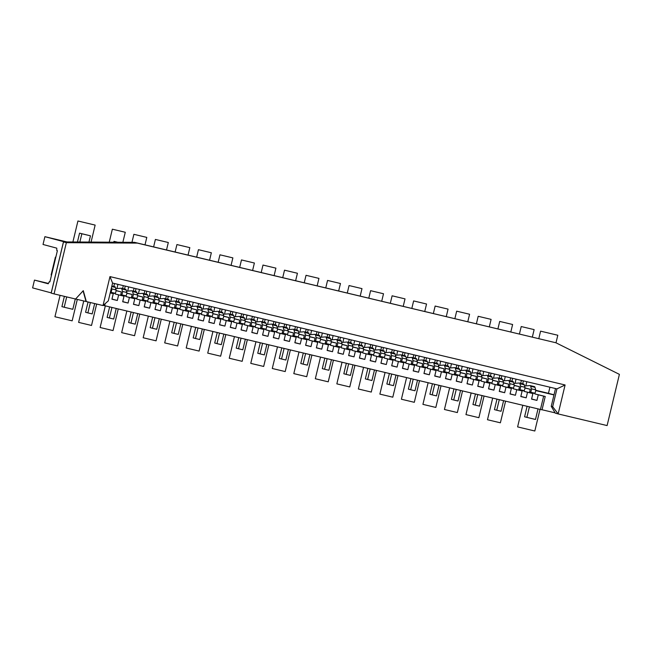 <?xml version="1.0" encoding="UTF-8"?>
<svg xmlns="http://www.w3.org/2000/svg" width="652" height="652" viewBox="0 0 652 652"><rect width="100%" height="100%" fill="white"/><g stroke="black" fill="none" stroke-linecap="round" stroke-linejoin="round"><path stroke-width="0.98" d="M86.341 301.583L83.277 290.662L75.583 299.023L54.059 293.897L66.357 242.683L137.344 243.106L555.895 342.765L619.4 374.362L607.102 425.577L558.145 413.922L565.097 384.973L109.968 276.603L103.016 305.552L86.056 301.509L83.073 290.882M86.056 301.509L75.583 299.015M54.059 293.897L51.198 293.131L63.497 241.916L134.483 242.34L555.895 342.765M103.016 305.552L108.305 300.882L112.576 283.074L109.968 276.603M565.097 384.973L556.947 388.877L112.576 283.074M556.947 388.877L552.676 406.693L558.145 413.922L555.284 413.156L551.242 406.31L555.512 388.535M552.676 406.693L551.242 406.31M534.363 386.612A5.844 1.508 103.4 0 1 534.485 386.62A5.844 1.508 103.4 0 1 534.982 387.321L535.667 389.839A1.834 0.473 103.4 0 1 535.463 391.828A1.834 0.473 103.4 0 1 534.697 393.189L532.179 393.352M523.377 380.882L522.676 383.816M524.542 385.951L530.06 385.585A5.844 1.508 103.4 0 1 530.182 385.593A5.844 1.508 103.4 0 1 530.679 386.294L531.364 388.812A1.834 0.473 -76.6 0 1 531.16 390.809A1.834 0.473 -76.6 0 1 530.394 392.162L529.554 392.219M535.716 390.279L548.462 393.311L549.929 387.207M526.8 381.697L525.797 385.87M521.421 380.418L520.712 383.343M516.034 379.138L515.031 383.311M510.655 377.85L509.954 380.776M505.276 376.571L504.273 380.744M499.897 375.291L499.196 378.225M494.518 374.012L493.515 378.193M489.139 372.732L488.438 375.658M483.76 371.444L482.757 375.625M478.381 370.165L477.671 373.099M473.002 368.885L471.999 373.066M467.623 367.606L466.913 370.532M462.235 366.326L461.233 370.499M456.856 365.047L456.156 367.972M451.477 363.759L450.475 367.94M446.098 362.479L445.397 365.405M440.719 361.2L439.717 365.373M435.34 359.92L434.639 362.854M429.961 358.641L428.959 362.822M424.582 357.361L423.882 360.287M419.203 356.073L418.201 360.254M413.824 354.794L413.115 357.728M408.437 353.514L407.435 357.695M403.058 352.235L402.357 355.161M397.679 350.955L396.677 355.128M392.3 349.676L391.599 352.602M386.921 348.388L385.919 352.569M381.542 347.108L380.841 350.034M376.163 345.829L375.161 350.002M370.784 344.549L370.075 347.483M365.405 343.27L364.403 347.451M360.026 341.99L359.317 344.916M354.639 340.703L353.645 344.884M349.26 339.423L348.559 342.357M343.881 338.143L342.879 342.324M338.502 336.864L337.801 339.79M333.123 335.584L332.121 339.757M327.744 334.305L327.043 337.231M322.365 333.017L321.363 337.198M316.986 331.738L316.285 334.663M311.607 330.458L310.605 334.631M306.228 329.178L305.519 332.112M300.849 327.899L299.838 332.08M295.462 326.619L294.761 329.545M290.083 325.332L289.08 329.505M284.704 324.052L284.003 326.986M279.325 322.773L278.322 326.954M273.946 321.493L273.245 324.419M268.567 320.213L267.565 324.386M263.188 318.934L262.479 321.86M257.809 317.646L256.807 321.827M252.43 316.367L251.721 319.293M247.051 315.087L246.048 319.26M241.664 313.808L240.963 316.742M236.285 312.528L235.282 316.701M230.906 311.24L230.205 314.174M225.527 309.961L224.524 314.134M220.148 308.681L219.447 311.615M214.769 307.402L213.766 311.583M209.39 306.122L208.689 309.048M204.011 304.843L203.008 309.015M198.632 303.555L197.923 306.489M193.253 302.275L192.242 306.456M187.866 300.996L187.165 303.922M182.487 299.716L181.484 303.889M177.108 298.437L176.407 301.363M171.729 297.157L170.726 301.33M166.35 295.869L165.649 298.795M160.971 294.59L159.968 298.763M155.592 293.31L154.891 296.244M150.213 292.031L149.21 296.212M144.834 290.751L144.133 293.677M139.455 289.472L138.452 293.644M134.067 288.184L133.367 291.118M128.689 286.904L127.686 291.085M123.309 285.625L122.609 288.551M117.93 284.345L116.928 288.518M524.95 387.858L530.263 389.285L529.457 392.626L532.896 393.547L531.559 399.114L536.938 400.393L531.592 398.959M51.255 292.887L32.6 287.891L34.474 280.099L48.215 283.783L49.324 281.705L49.894 281.86L57.384 250.686L56.806 250.531L56.773 248.151L43.024 244.476L44.898 236.676L64.597 241.925M44.898 236.676L66.977 241.933M535.121 392.716L534.836 393.906L538.275 394.827L536.938 400.393M513.605 387.59L513.32 388.779L516.751 389.7L515.414 395.267L510.076 393.841M503.425 382.74L508.739 384.158L507.941 387.5L511.372 388.421L510.035 393.987L515.414 395.267M538.275 394.827L543.654 396.106L540.443 409.464L542.024 409.823L545.235 396.465L534.836 393.906M105.176 303.645L104.679 305.715L540.443 409.464M110.221 292.903L113.269 293.636L111.932 299.203L117.311 300.482L111.973 299.048M115.502 292.805L115.217 293.995L118.648 294.916L117.311 300.482M118.648 294.916L124.027 296.195L122.69 301.762L128.069 303.041L122.731 301.607M126.26 295.364L125.975 296.554L129.406 297.475L128.069 303.041M129.406 297.475L134.793 298.755L133.456 304.321L138.835 305.601L133.489 304.174M137.018 297.931L136.733 299.113L140.172 300.034L138.835 305.601M140.172 300.034L145.551 301.322L144.214 306.888L149.593 308.168L144.247 306.733M147.776 300.49L147.491 301.68L150.93 302.601L149.593 308.168M150.93 302.601L156.309 303.881L154.972 309.447L160.351 310.727L155.005 309.292M158.534 303.058L158.249 304.239L161.688 305.16L160.351 310.727M161.688 305.16L167.067 306.44L165.73 312.006L171.109 313.286L165.771 311.86M169.3 305.609L169.015 306.799L172.446 307.72L171.109 313.286M172.446 307.72L177.825 309.007L176.488 314.574L181.867 315.853L176.529 314.419M180.058 308.176L179.773 309.366L183.204 310.287L181.867 315.853M183.204 310.287L188.591 311.566L187.254 317.133L192.633 318.412L187.287 316.986M190.816 310.735L190.531 311.925L193.97 312.846L192.633 318.412M193.97 312.846L199.349 314.125L198.012 319.692L203.391 320.971L198.045 319.545M201.574 313.302L201.289 314.484L204.728 315.405L203.391 320.971M204.728 315.405L210.107 316.693L208.77 322.259L214.149 323.539L208.803 322.104M212.332 315.861L212.047 317.051L215.486 317.972L214.149 323.539M215.486 317.972L220.865 319.252L219.528 324.818L224.907 326.098L219.569 324.672M223.098 318.429L222.813 319.61L226.244 320.531L224.907 326.098M226.244 320.531L231.623 321.811L230.286 327.377L235.665 328.657L230.327 327.231M233.856 320.98L233.571 322.169L237.002 323.09L235.665 328.657M237.002 323.09L242.389 324.378L241.053 329.945L246.432 331.224L241.085 329.79M244.614 323.547L244.329 324.737L247.768 325.658L246.432 331.224M247.768 325.658L253.147 326.937L251.811 332.504L257.19 333.783L251.843 332.357M255.372 326.106L255.087 327.296L258.526 328.217L257.19 333.783M258.526 328.217L263.905 329.496L262.569 335.063L267.948 336.342L262.601 334.916M266.13 328.673L265.845 329.863L269.284 330.776L267.948 336.342M269.284 330.776L274.663 332.064L273.327 337.63L278.706 338.91L273.367 337.475M276.896 331.232L276.611 332.422L280.042 333.343L278.706 338.91M280.042 333.343L285.421 334.623L284.085 340.189L289.464 341.469L284.125 340.042M287.654 333.8L287.369 334.981L290.8 335.902L289.464 341.469M290.8 335.902L296.179 337.182L294.843 342.748L300.23 344.036L294.883 342.602M298.412 336.35L298.127 337.549L301.566 338.461L300.23 344.036M301.566 338.461L306.945 339.749L305.609 345.315L310.988 346.595L305.641 345.161M309.17 338.918L308.885 340.108L312.324 341.029L310.988 346.595M312.324 341.029L317.703 342.308L316.367 347.875L321.746 349.154L316.399 347.728M319.928 341.477L319.643 342.667L323.082 343.588L321.746 349.154M323.082 343.588L328.461 344.867L327.125 350.434L332.504 351.721L327.165 350.287M330.686 344.044L330.409 345.234L333.84 346.147L332.504 351.721M333.84 346.147L339.219 347.435L337.883 353.001L343.262 354.28L337.923 352.846M341.452 346.603L341.167 347.793L344.598 348.714L343.262 354.28M344.598 348.714L349.977 349.994L348.641 355.56L354.028 356.84L348.681 355.413M352.21 349.17L351.925 350.352L355.364 351.273L354.028 356.84M355.364 351.273L360.743 352.553L359.407 358.119L364.786 359.407L359.439 357.972M362.968 351.721L362.683 352.919L366.122 353.832L364.786 359.407M366.122 353.832L371.501 355.12L370.165 360.686L375.544 361.966L370.197 360.532M373.726 354.289L373.441 355.479L376.88 356.399L375.544 361.966M376.88 356.399L382.259 357.679L380.923 363.245L386.302 364.525L380.955 363.099M384.493 356.848L384.199 358.038L387.638 358.959L386.302 364.525M387.638 358.959L393.017 360.238L391.681 365.805L397.06 367.092L391.722 365.658M395.251 359.415L394.965 360.605L398.396 361.526L397.06 367.092M398.396 361.526L403.775 362.805L402.439 368.372L407.826 369.651L402.48 368.217M406.009 361.974L405.723 363.164L409.163 364.085L407.826 369.651M409.163 364.085L414.542 365.364L413.205 370.931L418.584 372.21L413.238 370.784M416.767 364.541L416.481 365.723L419.921 366.644L418.584 372.21M419.921 366.644L425.3 367.924L423.963 373.49L429.342 374.778L423.996 373.343M427.525 367.092L427.239 368.29L430.679 369.211L429.342 374.778M430.679 369.211L436.058 370.491L434.721 376.057L440.1 377.337L434.754 375.902M438.283 369.66L437.997 370.849L441.437 371.77L440.1 377.337M441.437 371.77L446.816 373.05L445.479 378.616L450.858 379.896L445.52 378.47M449.049 372.219L448.763 373.409L452.195 374.329L450.858 379.896M452.195 374.329L457.574 375.609L456.237 381.175L461.624 382.463L456.278 381.029M459.807 374.786L459.521 375.976L462.961 376.897L461.624 382.463M462.961 376.897L468.34 378.176L467.003 383.743L472.382 385.022L467.036 383.588M470.565 377.345L470.279 378.535L473.719 379.456L472.382 385.022M473.719 379.456L479.098 380.735L477.761 386.302L483.14 387.581L477.794 386.155M481.323 379.912L481.037 381.094L484.477 382.015L483.14 387.581M484.477 382.015L489.856 383.294L488.519 388.861L493.898 390.149L488.552 388.714M492.089 382.463L491.795 383.661L495.235 384.582L493.898 390.149M495.235 384.582L500.614 385.862L499.277 391.428L504.656 392.708L499.318 391.273M502.847 385.03L502.562 386.22L505.993 387.141L504.656 392.708M505.993 387.141L511.372 388.421M516.751 389.7L522.138 390.98L520.801 396.546L526.18 397.834L520.834 396.4M524.363 390.157L524.078 391.347L527.517 392.268L526.18 397.834M527.517 392.268L532.896 393.547M110.237 292.821L113.269 293.636M125.975 296.554L134.793 298.755M115.217 293.995L124.027 296.195M147.491 301.68L156.309 303.881M136.733 299.113L145.551 301.322M169.015 306.799L177.825 309.007M158.249 304.239L167.067 306.44M190.531 311.925L199.349 314.125M179.773 309.366L188.591 311.566M212.047 317.051L220.865 319.252M201.289 314.484L210.107 316.693M233.571 322.169L242.389 324.378M222.813 319.61L231.623 321.811M255.087 327.296L263.905 329.496M244.329 324.737L253.147 326.937M276.611 332.422L285.421 334.623M265.845 329.863L274.663 332.064M298.127 337.549L306.945 339.749M287.369 334.981L296.179 337.182M319.643 342.667L328.461 344.867M308.885 340.108L317.703 342.308M341.167 347.793L349.977 349.994M330.409 345.234L339.219 347.435M362.683 352.919L371.501 355.12M351.925 350.352L360.743 352.553M384.199 358.038L393.017 360.238M373.441 355.479L382.259 357.679M405.723 363.164L414.542 365.364M394.965 360.605L403.775 362.805M427.239 368.29L436.058 370.491M416.481 365.723L425.3 367.924M448.763 373.409L457.574 375.609M437.997 370.849L446.816 373.05M470.279 378.535L479.098 380.735M459.521 375.976L468.34 378.176M491.795 383.661L500.614 385.862M481.037 381.094L489.856 383.294M513.32 388.779L522.138 390.98M502.562 386.22L507.941 387.5M543.654 396.106L545.235 396.465M524.078 391.347L529.457 392.626M103.236 305.356L104.679 305.715M555.113 412.855L542.048 409.749M126.83 293.229L132.152 294.492L131.354 297.834M116.072 290.67L121.394 291.933L120.596 295.274M148.354 298.355L153.676 299.618L152.87 302.96M137.596 295.788L142.91 297.059L142.112 300.401M169.87 303.473L175.192 304.745L174.394 308.086M159.112 300.914L164.434 302.178L163.628 305.519M191.395 308.6L196.708 309.863L195.91 313.204M180.628 306.041L185.95 307.304L185.152 310.645M212.911 313.726L218.233 314.989L217.426 318.331M202.153 311.159L207.475 312.43L206.668 315.772M234.427 318.844L239.749 320.116L238.95 323.457M223.669 316.285L228.991 317.548L228.192 320.89M255.951 323.971L261.273 325.242L260.466 328.575M245.193 321.412L250.507 322.675L249.708 326.016M277.467 329.097L282.789 330.36L281.99 333.702M266.709 326.53L272.031 327.801L271.224 331.143M298.991 334.215L304.305 335.487L303.506 338.828M288.225 331.656L293.547 332.927L292.748 336.261M320.507 339.342L325.829 340.613L325.022 343.946M309.749 336.782L315.071 338.046L314.264 341.387M342.023 344.468L347.345 345.731L346.546 349.073M331.265 341.901L336.587 343.172L335.788 346.514M363.547 349.586L368.869 350.857L368.062 354.199M352.781 347.027L358.103 348.298L357.304 351.632M385.063 354.712L390.385 355.984L389.586 359.317M374.305 352.153L379.627 353.417L378.82 356.758M406.587 359.839L411.901 361.102L411.102 364.444M395.821 357.272L401.143 358.543L400.344 361.884M428.103 364.965L433.425 366.228L432.618 369.57M417.345 362.398L422.667 363.669L421.86 367.003M449.619 370.083L454.941 371.355L454.142 374.688M438.861 367.524L444.183 368.787L443.384 372.129M471.143 375.21L476.465 376.473L475.658 379.814M460.377 372.651L465.699 373.914L464.9 377.255M492.659 380.336L497.981 381.599L497.183 384.941M481.901 377.769L487.223 379.04L486.416 382.374M514.183 385.454L519.497 386.726L518.699 390.067M503.417 382.895L508.739 384.158M524.942 388.022L530.263 389.285M535.699 390.581L553.972 394.933M51.215 292.878L63.513 241.664M116.08 290.515L121.394 291.933M126.847 293.074L132.152 294.492M148.363 298.2L153.676 299.618M137.605 295.633L142.91 297.059M169.879 303.319L175.192 304.745M159.121 300.759L164.434 302.178M191.403 308.445L196.708 309.863M180.645 305.886L185.95 307.304M212.919 313.571L218.233 314.989M202.161 311.004L207.475 312.43M234.443 318.689L239.749 320.116M223.677 316.13L228.991 317.548M255.959 323.816L261.273 325.242M245.201 321.257L250.507 322.675M277.475 328.942L282.789 330.36M266.717 326.375L272.031 327.801M298.999 334.06L304.305 335.487M288.233 331.501L293.547 332.927M320.515 339.187L325.829 340.613M309.757 336.628L315.071 338.046M342.039 344.313L347.345 345.731M331.273 341.746L336.587 343.172M363.555 349.431L368.869 350.857M352.797 346.872L358.103 348.298M385.071 354.558L390.385 355.984M374.313 351.998L379.627 353.417M406.595 359.684L411.901 361.102M395.829 357.117L401.143 358.543M428.111 364.802L433.425 366.228M417.353 362.243L422.667 363.669M449.636 369.928L454.941 371.355M438.869 367.369L444.183 368.787M471.151 375.055L476.465 376.473M460.393 372.488L465.699 373.914M492.667 380.173L497.981 381.599M481.909 377.614L487.223 379.04M514.192 385.299L519.497 386.726M554.004 394.794L548.462 393.311M34.474 280.099L48.411 283.416M79.87 242.014L81.85 233.766L79.56 233.155L77.441 241.998M64.385 296.358L61.916 306.636L64.214 307.247L66.691 296.904M49.324 281.705L49.902 281.843M55.803 257.263L55.387 257.165L51.117 274.981L51.524 275.095M55.387 257.165L55.803 257.279M527.101 406.294L524.583 416.799L535.479 419.464L538.022 408.894M526.873 417.41L529.408 406.84M88.957 242.063L90.457 235.82L79.56 233.155M64.214 307.247L72.82 309.301L75.298 298.958M90.457 235.82L81.85 233.766M126.447 291.167L131.948 290.8A5.844 1.508 103.4 0 1 132.071 290.808A5.844 1.508 103.4 0 1 132.576 291.509L133.252 294.028A1.834 0.473 -76.6 0 1 133.049 296.024A1.834 0.473 -76.6 0 1 132.291 297.377L131.451 297.434M111.94 307.442L109.397 318.013L107.107 317.394L109.634 306.888M116.243 308.461L113.701 319.032L109.397 318.013M136.252 291.827A5.844 1.508 103.4 0 1 136.374 291.835A5.844 1.508 103.4 0 1 136.879 292.536L137.564 295.054A1.834 0.473 103.4 0 1 137.352 297.043A1.834 0.473 103.4 0 1 136.594 298.404L134.092 298.567M125.274 286.089L124.565 289.015M111.443 287.809L111.736 288.901A1.834 0.473 -76.6 0 1 111.533 290.898A1.834 0.473 -76.6 0 1 110.767 292.251L110.367 292.283M90.367 302.544L87.881 312.887L85.591 312.275L88.061 301.99M94.67 303.563L92.185 313.914L87.881 312.887M114.736 286.701A5.844 1.508 103.4 0 1 114.858 286.709A5.844 1.508 103.4 0 1 115.355 287.41L116.04 289.928A1.834 0.473 103.4 0 1 115.836 291.925A1.834 0.473 103.4 0 1 115.07 293.278L112.568 293.449M136.032 288.657L135.323 291.583M147.018 294.378A5.844 1.508 103.4 0 1 147.14 294.394A5.844 1.508 103.4 0 1 147.637 295.095L148.322 297.614A1.834 0.473 103.4 0 1 148.118 299.602A1.834 0.473 103.4 0 1 147.352 300.955L144.834 301.126M137.197 293.726L142.715 293.359A5.844 1.508 103.4 0 1 142.837 293.367A5.844 1.508 103.4 0 1 143.334 294.068L144.019 296.587A1.834 0.473 -76.6 0 1 143.815 298.575A1.834 0.473 -76.6 0 1 143.049 299.936L142.209 299.985M147.963 296.293L153.473 295.926A5.844 1.508 103.4 0 1 153.595 295.935A5.844 1.508 103.4 0 1 154.092 296.636L154.777 299.154A1.834 0.473 -76.6 0 1 154.573 301.142A1.834 0.473 -76.6 0 1 153.807 302.504L152.967 302.552M133.456 312.561L130.922 323.131L128.631 322.52L131.15 312.015M137.759 313.588L135.225 324.158L130.922 323.131M157.776 296.953A5.844 1.508 103.4 0 1 157.898 296.962A5.844 1.508 103.4 0 1 158.395 297.662L159.08 300.181A1.834 0.473 103.4 0 1 158.876 302.169A1.834 0.473 103.4 0 1 158.11 303.522L155.608 303.693M146.79 291.216L146.089 294.142M157.548 293.775L156.847 296.709M168.534 299.504A5.844 1.508 103.4 0 1 168.656 299.512A5.844 1.508 103.4 0 1 169.153 300.213L169.838 302.732A1.834 0.473 103.4 0 1 169.634 304.728A1.834 0.473 103.4 0 1 168.876 306.081L166.35 306.253M158.721 298.852L164.231 298.477A5.844 1.508 103.4 0 1 164.353 298.494A5.844 1.508 103.4 0 1 164.85 299.195L165.535 301.705A1.834 0.473 -76.6 0 1 165.331 303.702A1.834 0.473 -76.6 0 1 164.573 305.054L163.733 305.112M169.479 301.42L174.989 301.045A5.844 1.508 103.4 0 1 175.111 301.061A5.844 1.508 103.4 0 1 175.608 301.762L176.293 304.272A1.834 0.473 -76.6 0 1 176.089 306.269A1.834 0.473 -76.6 0 1 175.331 307.622L174.491 307.679M154.98 317.687L152.438 328.258L150.147 327.646L152.674 317.141M159.284 318.714L156.741 329.284L152.438 328.258M179.292 302.072A5.844 1.508 103.4 0 1 179.414 302.08A5.844 1.508 103.4 0 1 179.911 302.781L180.596 305.299A1.834 0.473 103.4 0 1 180.392 307.296A1.834 0.473 103.4 0 1 179.634 308.649L177.124 308.82M168.306 296.342L167.605 299.268M179.072 298.901L178.363 301.835M190.058 304.631A5.844 1.508 103.4 0 1 190.172 304.639A5.844 1.508 103.4 0 1 190.677 305.34L191.362 307.858A1.834 0.473 103.4 0 1 191.158 309.847A1.834 0.473 103.4 0 1 190.392 311.208L187.874 311.371M180.237 303.971L185.747 303.604A5.844 1.508 103.4 0 1 185.869 303.612A5.844 1.508 103.4 0 1 186.374 304.313L187.059 306.831A1.834 0.473 -76.6 0 1 186.855 308.828A1.834 0.473 -76.6 0 1 186.089 310.181L185.249 310.238M191.003 306.538L196.505 306.171A5.844 1.508 103.4 0 1 196.627 306.179A5.844 1.508 103.4 0 1 197.132 306.88L197.817 309.398A1.834 0.473 -76.6 0 1 197.613 311.395A1.834 0.473 -76.6 0 1 196.847 312.748L196.007 312.805M176.496 322.813L173.962 333.384L171.663 332.764L174.19 322.259M180.8 323.832L178.265 334.403L173.962 333.384M200.816 307.198A5.844 1.508 103.4 0 1 200.938 307.206A5.844 1.508 103.4 0 1 201.435 307.907L202.12 310.425A1.834 0.473 103.4 0 1 201.916 312.414A1.834 0.473 103.4 0 1 201.15 313.775L198.648 313.938M189.83 301.46L189.129 304.386M200.588 304.028L199.887 306.953M211.574 309.757A5.844 1.508 103.4 0 1 211.696 309.765A5.844 1.508 103.4 0 1 212.193 310.466L212.878 312.984A1.834 0.473 103.4 0 1 212.674 314.973A1.834 0.473 103.4 0 1 211.908 316.326L209.39 316.497M201.761 309.097L207.271 308.73A5.844 1.508 103.4 0 1 207.393 308.738A5.844 1.508 103.4 0 1 207.89 309.439L208.575 311.958A1.834 0.473 -76.6 0 1 208.371 313.946A1.834 0.473 -76.6 0 1 207.605 315.307L206.765 315.364M212.519 311.664L218.029 311.297A5.844 1.508 103.4 0 1 218.151 311.306A5.844 1.508 103.4 0 1 218.648 312.006L219.333 314.525A1.834 0.473 -76.6 0 1 219.129 316.513A1.834 0.473 -76.6 0 1 218.363 317.874L217.523 317.931M198.012 327.932L195.478 338.502L193.188 337.891L195.706 327.385M202.316 328.958L199.781 339.529L195.478 338.502M222.332 312.324A5.844 1.508 103.4 0 1 222.454 312.332A5.844 1.508 103.4 0 1 222.951 313.033L223.636 315.552A1.834 0.473 103.4 0 1 223.432 317.54A1.834 0.473 103.4 0 1 222.666 318.893L220.164 319.064M211.346 306.587L210.645 309.513M222.104 309.146L221.403 312.08M233.09 314.875A5.844 1.508 103.4 0 1 233.212 314.883A5.844 1.508 103.4 0 1 233.718 315.584L234.394 318.103A1.834 0.473 103.4 0 1 234.19 320.099A1.834 0.473 103.4 0 1 233.432 321.452L230.906 321.623M223.277 314.223L228.787 313.848A5.844 1.508 103.4 0 1 228.909 313.865A5.844 1.508 103.4 0 1 229.414 314.566L230.091 317.076A1.834 0.473 -76.6 0 1 229.887 319.072A1.834 0.473 -76.6 0 1 229.129 320.425L228.29 320.482M234.044 316.79L239.545 316.416A5.844 1.508 103.4 0 1 239.667 316.432A5.844 1.508 103.4 0 1 240.172 317.133L240.849 319.651A1.834 0.473 -76.6 0 1 240.645 321.64A1.834 0.473 -76.6 0 1 239.887 322.993L239.048 323.05M219.537 333.058L216.994 343.628L214.704 343.017L217.23 332.512M223.84 334.085L221.297 344.655L216.994 343.628M243.848 317.442A5.844 1.508 103.4 0 1 243.97 317.451A5.844 1.508 103.4 0 1 244.476 318.152L245.16 320.67A1.834 0.473 103.4 0 1 244.948 322.667A1.834 0.473 103.4 0 1 244.19 324.02L241.688 324.191M232.87 311.713L232.161 314.639M243.628 314.272L242.919 317.206M254.614 320.002A5.844 1.508 103.4 0 1 254.736 320.01A5.844 1.508 103.4 0 1 255.234 320.711L255.918 323.229A1.834 0.473 103.4 0 1 255.714 325.218A1.834 0.473 103.4 0 1 254.948 326.579L252.43 326.742M244.793 319.341L250.311 318.975A5.844 1.508 103.4 0 1 250.433 318.983A5.844 1.508 103.4 0 1 250.93 319.684L251.615 322.202A1.834 0.473 -76.6 0 1 251.411 324.199A1.834 0.473 -76.6 0 1 250.645 325.552L249.806 325.609M255.56 321.909L261.069 321.542A5.844 1.508 103.4 0 1 261.191 321.55A5.844 1.508 103.4 0 1 261.688 322.251L262.373 324.769A1.834 0.473 -76.6 0 1 262.169 326.766A1.834 0.473 -76.6 0 1 261.403 328.119L260.564 328.176M241.053 338.184L238.518 348.755L236.228 348.135L238.746 337.63M245.356 339.203L242.821 349.774L238.518 348.755M265.372 322.569A5.844 1.508 103.4 0 1 265.494 322.577A5.844 1.508 103.4 0 1 265.992 323.278L266.676 325.796A1.834 0.473 103.4 0 1 266.472 327.785A1.834 0.473 103.4 0 1 265.706 329.146L263.204 329.309M254.386 316.831L253.685 319.757M265.144 319.398L264.443 322.324M276.13 325.128A5.844 1.508 103.4 0 1 276.252 325.136A5.844 1.508 103.4 0 1 276.75 325.837L277.434 328.355A1.834 0.473 103.4 0 1 277.23 330.344A1.834 0.473 103.4 0 1 276.472 331.697L273.946 331.868M266.318 324.468L271.827 324.101A5.844 1.508 103.4 0 1 271.949 324.109A5.844 1.508 103.4 0 1 272.446 324.81L273.131 327.328A1.834 0.473 -76.6 0 1 272.927 329.317A1.834 0.473 -76.6 0 1 272.161 330.678L271.322 330.735M277.076 327.035L282.585 326.668A5.844 1.508 103.4 0 1 282.707 326.676A5.844 1.508 103.4 0 1 283.204 327.377L283.889 329.896A1.834 0.473 -76.6 0 1 283.685 331.884A1.834 0.473 -76.6 0 1 282.927 333.245L282.088 333.302M262.577 343.302L260.034 353.873L257.744 353.262L260.27 342.756M266.88 344.329L264.337 354.9L260.034 353.873M286.888 327.695A5.844 1.508 103.4 0 1 287.01 327.703A5.844 1.508 103.4 0 1 287.508 328.404L288.192 330.923A1.834 0.473 103.4 0 1 287.988 332.911A1.834 0.473 103.4 0 1 287.23 334.264L284.72 334.435M275.902 321.958L275.201 324.883M286.668 324.517L285.959 327.451M297.646 330.246A5.844 1.508 103.4 0 1 297.768 330.254A5.844 1.508 103.4 0 1 298.274 330.955L298.958 333.474A1.834 0.473 103.4 0 1 298.755 335.47A1.834 0.473 103.4 0 1 297.988 336.823L295.47 336.994M287.834 329.594L293.343 329.227A5.844 1.508 103.4 0 1 293.465 329.236A5.844 1.508 103.4 0 1 293.97 329.936L294.655 332.455A1.834 0.473 -76.6 0 1 294.443 334.443A1.834 0.473 -76.6 0 1 293.685 335.796L292.846 335.853M298.6 332.161L304.101 331.795A5.844 1.508 103.4 0 1 304.223 331.803A5.844 1.508 103.4 0 1 304.728 332.504L305.413 335.022A1.834 0.473 -76.6 0 1 305.209 337.011A1.834 0.473 -76.6 0 1 304.443 338.364L303.604 338.421M284.093 348.429L281.558 358.999L279.26 358.388L281.786 347.883M288.396 349.456L285.861 360.026L281.558 358.999M308.412 332.813A5.844 1.508 103.4 0 1 308.526 332.822A5.844 1.508 103.4 0 1 309.032 333.522L309.716 336.041A1.834 0.473 103.4 0 1 309.513 338.038A1.834 0.473 103.4 0 1 308.746 339.39L306.244 339.562M297.426 327.084L296.725 330.01M308.184 329.643L307.483 332.577M319.17 335.373A5.844 1.508 103.4 0 1 319.293 335.381A5.844 1.508 103.4 0 1 319.79 336.082L320.474 338.6A1.834 0.473 103.4 0 1 320.271 340.588A1.834 0.473 103.4 0 1 319.504 341.95L316.986 342.113M309.35 334.712L314.867 334.346A5.844 1.508 103.4 0 1 314.989 334.354A5.844 1.508 103.4 0 1 315.486 335.055L316.171 337.573A1.834 0.473 -76.6 0 1 315.967 339.57A1.834 0.473 -76.6 0 1 315.201 340.923L314.362 340.98M320.116 337.28L325.625 336.913A5.844 1.508 103.4 0 1 325.747 336.921A5.844 1.508 103.4 0 1 326.244 337.622L326.929 340.14A1.834 0.473 -76.6 0 1 326.725 342.137A1.834 0.473 -76.6 0 1 325.959 343.49L325.12 343.547M305.609 353.555L303.074 364.126L300.784 363.506L303.302 353.001M309.912 354.582L307.377 365.153L303.074 364.126M329.928 337.94A5.844 1.508 103.4 0 1 330.051 337.948A5.844 1.508 103.4 0 1 330.548 338.649L331.232 341.167A1.834 0.473 103.4 0 1 331.029 343.156A1.834 0.473 103.4 0 1 330.262 344.517L327.76 344.68M318.942 332.202L318.241 335.128M329.7 334.769L328.999 337.695M340.686 340.499A5.844 1.508 103.4 0 1 340.809 340.507A5.844 1.508 103.4 0 1 341.314 341.208L341.99 343.726A1.834 0.473 103.4 0 1 341.787 345.715A1.834 0.473 103.4 0 1 341.029 347.068L338.502 347.239M330.874 339.839L336.383 339.472A5.844 1.508 103.4 0 1 336.505 339.48A5.844 1.508 103.4 0 1 337.002 340.181L337.687 342.699A1.834 0.473 -76.6 0 1 337.483 344.688A1.834 0.473 -76.6 0 1 336.725 346.049L335.886 346.106M341.64 342.406L347.141 342.039A5.844 1.508 103.4 0 1 347.263 342.047A5.844 1.508 103.4 0 1 347.769 342.748L348.445 345.267A1.834 0.473 -76.6 0 1 348.241 347.255A1.834 0.473 -76.6 0 1 347.483 348.616L346.644 348.673M327.133 358.673L324.59 369.244L322.3 368.633L324.826 358.127M331.436 359.7L328.893 370.271L324.59 369.244M351.444 343.066A5.844 1.508 103.4 0 1 351.567 343.074A5.844 1.508 103.4 0 1 352.072 343.775L352.748 346.293A1.834 0.473 103.4 0 1 352.545 348.282A1.834 0.473 103.4 0 1 351.787 349.635L349.285 349.806M340.466 337.328L339.757 340.254M351.224 339.888L350.515 342.822M362.21 345.617A5.844 1.508 103.4 0 1 362.333 345.625A5.844 1.508 103.4 0 1 362.83 346.326L363.514 348.844A1.834 0.473 103.4 0 1 363.311 350.841A1.834 0.473 103.4 0 1 362.545 352.194L360.026 352.365M352.39 344.965L357.907 344.598A5.844 1.508 103.4 0 1 358.029 344.606A5.844 1.508 103.4 0 1 358.527 345.307L359.211 347.826A1.834 0.473 -76.6 0 1 359.007 349.814A1.834 0.473 -76.6 0 1 358.241 351.167L357.402 351.224M363.156 347.532L368.665 347.166A5.844 1.508 103.4 0 1 368.787 347.174A5.844 1.508 103.4 0 1 369.285 347.875L369.969 350.393A1.834 0.473 -76.6 0 1 369.765 352.382A1.834 0.473 -76.6 0 1 368.999 353.734L368.16 353.791M348.649 363.8L346.114 374.37L343.824 373.759L346.342 363.254M352.952 364.827L350.417 375.397L346.114 374.37M372.968 348.184A5.844 1.508 103.4 0 1 373.091 348.201A5.844 1.508 103.4 0 1 373.588 348.893L374.272 351.412A1.834 0.473 103.4 0 1 374.069 353.408A1.834 0.473 103.4 0 1 373.303 354.761L370.801 354.933M361.982 342.455L361.281 345.381M372.74 345.014L372.039 347.948M383.726 350.743A5.844 1.508 103.4 0 1 383.849 350.752A5.844 1.508 103.4 0 1 384.346 351.452L385.03 353.971A1.834 0.473 103.4 0 1 384.827 355.968A1.834 0.473 103.4 0 1 384.069 357.32L381.542 357.483M373.914 350.083L379.423 349.716A5.844 1.508 103.4 0 1 379.545 349.725A5.844 1.508 103.4 0 1 380.043 350.426L380.727 352.944A1.834 0.473 -76.6 0 1 380.523 354.941A1.834 0.473 -76.6 0 1 379.757 356.294L378.918 356.351M384.672 352.65L390.181 352.284A5.844 1.508 103.4 0 1 390.303 352.292A5.844 1.508 103.4 0 1 390.801 352.993L391.485 355.511A1.834 0.473 -76.6 0 1 391.281 357.508A1.834 0.473 -76.6 0 1 390.515 358.861L389.676 358.918M370.165 368.926L367.63 379.497L365.34 378.885L367.858 368.372M374.476 369.953L371.933 380.523L367.63 379.497M394.484 353.311A5.844 1.508 103.4 0 1 394.607 353.319A5.844 1.508 103.4 0 1 395.104 354.02L395.788 356.538A1.834 0.473 103.4 0 1 395.585 358.535A1.834 0.473 103.4 0 1 394.827 359.888L392.317 360.051M383.498 347.573L382.797 350.499M394.264 350.14L393.555 353.074M405.242 355.87A5.844 1.508 103.4 0 1 405.365 355.878A5.844 1.508 103.4 0 1 405.87 356.579L406.555 359.097A1.834 0.473 103.4 0 1 406.351 361.086A1.834 0.473 103.4 0 1 405.585 362.439L403.066 362.61M395.43 355.21L400.939 354.843A5.844 1.508 103.4 0 1 401.061 354.851A5.844 1.508 103.4 0 1 401.567 355.552L402.251 358.07A1.834 0.473 -76.6 0 1 402.039 360.059A1.834 0.473 -76.6 0 1 401.282 361.42L400.442 361.477M406.196 357.777L411.697 357.41A5.844 1.508 103.4 0 1 411.82 357.418A5.844 1.508 103.4 0 1 412.325 358.119L413.009 360.637A1.834 0.473 -76.6 0 1 412.797 362.626A1.834 0.473 -76.6 0 1 412.04 363.987L411.2 364.044M391.689 374.044L389.146 384.615L386.856 384.004L389.383 373.498M395.992 375.071L393.458 385.642L389.146 384.615M416 358.437A5.844 1.508 103.4 0 1 416.123 358.445A5.844 1.508 103.4 0 1 416.628 359.146L417.313 361.664A1.834 0.473 103.4 0 1 417.109 363.653A1.834 0.473 103.4 0 1 416.343 365.006L413.841 365.177M405.022 352.699L404.322 355.625M415.78 355.267L415.079 358.192M426.767 360.988A5.844 1.508 103.4 0 1 426.889 361.004A5.844 1.508 103.4 0 1 427.386 361.697L428.071 364.215A1.834 0.473 103.4 0 1 427.867 366.212A1.834 0.473 103.4 0 1 427.101 367.565L424.582 367.736M416.946 360.336L422.463 359.969A5.844 1.508 103.4 0 1 422.586 359.977A5.844 1.508 103.4 0 1 423.083 360.678L423.767 363.197A1.834 0.473 -76.6 0 1 423.564 365.185A1.834 0.473 -76.6 0 1 422.798 366.538L421.958 366.595M427.712 362.903L433.221 362.536A5.844 1.508 103.4 0 1 433.344 362.545A5.844 1.508 103.4 0 1 433.841 363.245L434.525 365.764A1.834 0.473 -76.6 0 1 434.322 367.752A1.834 0.473 -76.6 0 1 433.556 369.105L432.716 369.162M413.205 379.171L410.67 389.741L408.38 389.13L410.899 378.625M417.508 380.197L414.974 390.768L410.67 389.741M437.525 363.555A5.844 1.508 103.4 0 1 437.647 363.572A5.844 1.508 103.4 0 1 438.144 364.264L438.829 366.783A1.834 0.473 103.4 0 1 438.625 368.779A1.834 0.473 103.4 0 1 437.859 370.132L435.357 370.303M426.538 357.826L425.837 360.752M437.296 360.385L436.596 363.319M448.283 366.114A5.844 1.508 103.4 0 1 448.405 366.122A5.844 1.508 103.4 0 1 448.91 366.823L449.587 369.342A1.834 0.473 103.4 0 1 449.383 371.338A1.834 0.473 103.4 0 1 448.625 372.691L446.098 372.862M438.47 365.462L443.979 365.087A5.844 1.508 103.4 0 1 444.102 365.096A5.844 1.508 103.4 0 1 444.599 365.796L445.283 368.315A1.834 0.473 -76.6 0 1 445.08 370.312A1.834 0.473 -76.6 0 1 444.322 371.664L443.482 371.721M449.236 368.021L454.737 367.655A5.844 1.508 103.4 0 1 454.86 367.663A5.844 1.508 103.4 0 1 455.357 368.364L456.041 370.882A1.834 0.473 -76.6 0 1 455.838 372.879A1.834 0.473 -76.6 0 1 455.08 374.232L454.24 374.289M434.729 384.297L432.186 394.867L429.896 394.256L432.423 383.743M439.032 385.324L436.49 395.894L432.186 394.867M459.041 368.682A5.844 1.508 103.4 0 1 459.163 368.69A5.844 1.508 103.4 0 1 459.668 369.391L460.345 371.909A1.834 0.473 103.4 0 1 460.141 373.906A1.834 0.473 103.4 0 1 459.383 375.259L456.881 375.422M448.054 362.952L447.353 365.878M458.821 365.511L458.111 368.445M469.807 371.241A5.844 1.508 103.4 0 1 469.929 371.249A5.844 1.508 103.4 0 1 470.426 371.95L471.111 374.468A1.834 0.473 103.4 0 1 470.907 376.457A1.834 0.473 103.4 0 1 470.141 377.818L467.623 377.981M459.986 370.58L465.504 370.214A5.844 1.508 103.4 0 1 465.618 370.222A5.844 1.508 103.4 0 1 466.123 370.923L466.808 373.441A1.834 0.473 -76.6 0 1 466.604 375.43A1.834 0.473 -76.6 0 1 465.838 376.791L464.998 376.848M470.752 373.148L476.262 372.781A5.844 1.508 103.4 0 1 476.384 372.789A5.844 1.508 103.4 0 1 476.881 373.49L477.566 376.008A1.834 0.473 -76.6 0 1 477.362 378.005A1.834 0.473 -76.6 0 1 476.596 379.358L475.756 379.415M456.245 389.423L453.711 399.994L451.42 399.374L453.939 388.869M460.548 390.442L458.014 401.013L453.711 399.994M480.565 373.808A5.844 1.508 103.4 0 1 480.687 373.816A5.844 1.508 103.4 0 1 481.184 374.517L481.869 377.035A1.834 0.473 103.4 0 1 481.665 379.024A1.834 0.473 103.4 0 1 480.899 380.385L478.397 380.548M469.579 368.07L468.878 370.996M480.337 370.638L479.636 373.563M491.323 376.359A5.844 1.508 103.4 0 1 491.445 376.375A5.844 1.508 103.4 0 1 491.942 377.068L492.627 379.586A1.834 0.473 103.4 0 1 492.423 381.583A1.834 0.473 103.4 0 1 491.657 382.936L489.139 383.107M481.51 375.707L487.02 375.34A5.844 1.508 103.4 0 1 487.142 375.348A5.844 1.508 103.4 0 1 487.639 376.049L488.324 378.567A1.834 0.473 -76.6 0 1 488.12 380.556A1.834 0.473 -76.6 0 1 487.354 381.909L486.514 381.966M492.268 378.274L497.778 377.907A5.844 1.508 103.4 0 1 497.9 377.915A5.844 1.508 103.4 0 1 498.397 378.616L499.082 381.135A1.834 0.473 -76.6 0 1 498.878 383.123A1.834 0.473 -76.6 0 1 498.112 384.476L497.272 384.533M477.761 394.541L475.226 405.112L472.936 404.501L475.455 393.995M482.064 395.568L479.53 406.139L475.226 405.112M502.081 378.926A5.844 1.508 103.4 0 1 502.203 378.942A5.844 1.508 103.4 0 1 502.7 379.635L503.385 382.153A1.834 0.473 103.4 0 1 503.181 384.15A1.834 0.473 103.4 0 1 502.415 385.503L499.913 385.674M491.095 373.197L490.394 376.123M513.792 383.4L519.294 383.026A5.844 1.508 103.4 0 1 519.416 383.042A5.844 1.508 103.4 0 1 519.921 383.735L520.598 386.253A1.834 0.473 -76.6 0 1 520.394 388.25A1.834 0.473 -76.6 0 1 519.636 389.603L518.796 389.66M499.285 399.668L496.742 410.238L494.452 409.627L496.979 399.122M503.588 400.695L501.046 411.265L496.742 410.238M523.597 384.052A5.844 1.508 103.4 0 1 523.719 384.061A5.844 1.508 103.4 0 1 524.224 384.762L524.909 387.28A1.834 0.473 103.4 0 1 524.705 389.277A1.834 0.473 103.4 0 1 523.939 390.63L521.437 390.792M512.619 378.323L511.91 381.249M114.507 283.53L113.807 286.464M125.494 289.26A5.844 1.508 103.4 0 1 125.616 289.268A5.844 1.508 103.4 0 1 126.121 289.969L126.806 292.487A1.834 0.473 103.4 0 1 126.594 294.476A1.834 0.473 103.4 0 1 125.836 295.837L123.318 296M115.681 288.6L121.19 288.233A5.844 1.508 103.4 0 1 121.313 288.241A5.844 1.508 103.4 0 1 121.818 288.942L122.495 291.46A1.834 0.473 -76.6 0 1 122.291 293.457A1.834 0.473 -76.6 0 1 121.533 294.81L120.693 294.867M113.782 242.218L113.994 241.354L116.219 242.226M113.994 241.354L117.719 242.242M116.284 241.965L117.425 242.234M501.853 375.756L501.152 378.69M512.839 381.485A5.844 1.508 103.4 0 1 512.961 381.493A5.844 1.508 103.4 0 1 513.466 382.194L514.151 384.713A1.834 0.473 103.4 0 1 513.939 386.709A1.834 0.473 103.4 0 1 513.181 388.062L510.663 388.233M503.026 380.833L508.536 380.458A5.844 1.508 103.4 0 1 508.658 380.475A5.844 1.508 103.4 0 1 509.163 381.167L509.84 383.686A1.834 0.473 -76.6 0 1 509.636 385.682A1.834 0.473 -76.6 0 1 508.878 387.035L508.038 387.092M137.344 243.106L134.483 242.34M66.357 242.683L63.497 241.916M83.758 300.963L78.615 322.381L91.524 325.454L96.667 304.044M105.331 305.87L100.131 327.508L113.04 330.58L118.24 308.942M126.847 310.988L121.655 332.626L134.565 335.707L139.756 314.06M148.363 316.114L143.171 337.752L156.081 340.825L161.28 319.187M169.887 321.24L164.687 342.879L177.605 345.951L182.796 324.313M191.403 326.359L186.211 347.997L199.121 351.078L204.312 329.431M212.927 331.485L207.727 353.123L220.637 356.196L225.837 334.558M234.443 336.611L229.251 358.25L242.161 361.322L247.352 339.684M255.959 341.729L250.767 363.376L263.677 366.448L268.877 344.81M277.483 346.856L272.283 368.494L285.201 371.567L290.393 349.928M298.999 351.982L293.808 373.62L306.717 376.693L311.909 355.055M320.523 357.1L315.323 378.747L328.233 381.819L333.433 360.181M342.039 362.227L336.848 383.865L349.757 386.938L354.949 365.299M363.555 367.353L358.364 388.991L371.273 392.064L376.473 370.426M385.079 372.471L379.88 394.118L392.797 397.19L397.989 375.552M406.595 377.598L401.404 399.236L414.313 402.308L419.505 380.67M428.119 382.724L422.92 404.362L435.829 407.435L441.029 385.797M449.636 387.842L444.436 409.489L457.354 412.561L462.545 390.923M471.151 392.969L465.96 414.607L478.87 417.688L484.069 396.041M492.676 398.095L487.476 419.733L500.386 422.806L505.585 401.167M122.869 242.267L125.274 232.267L112.364 229.194L109.243 242.185M145.005 244.842L146.79 237.393L133.88 234.312L131.957 242.324M166.521 249.969L168.314 242.511L155.396 239.439L153.611 246.896M188.045 255.087L189.83 247.638L176.92 244.565L175.127 252.014M209.561 260.213L211.346 252.764L198.436 249.692L196.651 257.141M231.077 265.34L232.87 257.882L219.96 254.81L218.167 262.267M252.601 270.466L254.386 263.009L241.476 259.936L239.683 267.385M274.117 275.584L275.91 268.135L262.992 265.062L261.207 272.512M295.633 280.71L297.426 273.253L284.517 270.181L282.723 277.638M317.157 285.837L318.942 278.38L306.032 275.307L304.248 282.756M338.673 290.955L340.466 283.506L327.557 280.433L325.764 287.882M360.197 296.081L361.982 288.624L349.073 285.552L347.28 293.009M381.713 301.208L383.506 293.75L370.589 290.678L368.804 298.127M403.229 306.326L405.022 298.877L392.113 295.804L390.32 303.253M424.754 311.452L426.538 304.003L413.629 300.922L411.844 308.38M446.27 316.579L448.063 309.121L435.145 306.049L433.36 313.498M467.794 321.697L469.579 314.248L456.669 311.175L454.876 318.624M489.31 326.823L491.103 319.374L478.185 316.293L476.4 323.751M510.826 331.95L512.619 324.492L499.709 321.42L497.916 328.869M532.35 337.068L534.135 329.619L521.225 326.546L519.44 333.995M91.068 242.079L95.143 225.095L77.93 220.995L72.894 241.973M60.082 295.332L54.939 316.75L72.16 320.841L77.303 299.423M555.993 342.813L557.81 335.25L540.589 331.159L538.805 338.608M522.798 405.267L517.606 426.905L534.819 431.005L540.019 409.366M136.594 298.404L132.291 297.377M137.564 295.054L133.252 294.028M132.576 291.509L136.879 292.536M115.07 293.278L110.767 292.251M116.04 289.928L111.736 288.901M111.745 286.554L115.355 287.41M143.334 294.068L147.637 295.095M148.322 297.614L144.019 296.587M147.352 300.955L143.049 299.936M158.11 303.522L153.807 302.504M159.08 300.181L154.777 299.154M154.092 296.636L158.395 297.662M164.85 299.195L169.153 300.213M169.838 302.732L165.535 301.705M168.876 306.081L164.573 305.054M179.634 308.649L175.331 307.622M180.596 305.299L176.293 304.272M175.608 301.762L179.911 302.781M186.374 304.313L190.677 305.34M191.362 307.858L187.059 306.831M190.392 311.208L186.089 310.181M201.15 313.775L196.847 312.748M202.12 310.425L197.817 309.398M197.132 306.88L201.435 307.907M207.89 309.439L212.193 310.466M212.878 312.984L208.575 311.958M211.908 316.326L207.605 315.307M222.666 318.893L218.363 317.874M223.636 315.552L219.333 314.525M218.648 312.006L222.951 313.033M229.414 314.566L233.718 315.584M234.394 318.103L230.091 317.076M233.432 321.452L229.129 320.425M244.19 324.02L239.887 322.993M245.16 320.67L240.849 319.651M240.172 317.133L244.476 318.152M250.93 319.684L255.234 320.711M255.918 323.229L251.615 322.202M254.948 326.579L250.645 325.552M265.706 329.146L261.403 328.119M266.676 325.796L262.373 324.769M261.688 322.251L265.992 323.278M272.446 324.81L276.75 325.837M277.434 328.355L273.131 327.328M276.472 331.697L272.161 330.678M287.23 334.264L282.927 333.245M288.192 330.923L283.889 329.896M283.204 327.377L287.508 328.404M293.97 329.936L298.274 330.955M298.958 333.474L294.655 332.455M297.988 336.823L293.685 335.796M308.746 339.39L304.443 338.364M309.716 336.041L305.413 335.022M304.728 332.504L309.032 333.522M315.486 335.055L319.79 336.082M320.474 338.6L316.171 337.573M319.504 341.95L315.201 340.923M330.262 344.517L325.959 343.49M331.232 341.167L326.929 340.14M326.244 337.622L330.548 338.649M337.002 340.181L341.314 341.208M341.99 343.726L337.687 342.699M341.029 347.068L336.725 346.049M351.787 349.635L347.483 348.616M352.748 346.293L348.445 345.267M347.769 342.748L352.072 343.775M358.527 345.307L362.83 346.326M363.514 348.844L359.211 347.826M362.545 352.194L358.241 351.167M373.303 354.761L368.999 353.734M374.272 351.412L369.969 350.393M369.285 347.875L373.588 348.893M380.043 350.426L384.346 351.452M385.03 353.971L380.727 352.944M384.069 357.32L379.757 356.294M394.827 359.888L390.515 358.861M395.788 356.538L391.485 355.511M390.801 352.993L395.104 354.02M401.567 355.552L405.87 356.579M406.555 359.097L402.251 358.07M405.585 362.439L401.282 361.42M416.343 365.006L412.04 363.987M417.313 361.664L413.009 360.637M412.325 358.119L416.628 359.146M423.083 360.678L427.386 361.697M428.071 364.215L423.767 363.197M427.101 367.565L422.798 366.538M437.859 370.132L433.556 369.105M438.829 366.783L434.525 365.764M433.841 363.245L438.144 364.264M444.599 365.796L448.91 366.823M449.587 369.342L445.283 368.315M448.625 372.691L444.322 371.664M459.383 375.259L455.08 374.232M460.345 371.909L456.041 370.882M455.357 368.364L459.668 369.391M466.123 370.923L470.426 371.95M471.111 374.468L466.808 373.441M470.141 377.818L465.838 376.791M480.899 380.385L476.596 379.358M481.869 377.035L477.566 376.008M476.881 373.49L481.184 374.517M487.639 376.049L491.942 377.068M492.627 379.586L488.324 378.567M491.657 382.936L487.354 381.909M502.415 385.503L498.112 384.476M503.385 382.153L499.082 381.135M498.397 378.616L502.7 379.635M523.939 390.63L519.636 389.603M524.909 387.28L520.598 386.253M519.921 383.735L524.224 384.762M121.818 288.942L126.121 289.969M126.806 292.487L122.495 291.46M125.836 295.837L121.533 294.81M509.163 381.167L513.466 382.194M514.151 384.713L509.84 383.686M513.181 388.062L508.878 387.035M530.679 386.294L534.982 387.321M535.667 389.839L531.364 388.812M534.697 393.189L530.394 392.162M132.071 290.808L136.374 291.835M111.875 286L114.858 286.709M142.837 293.367L147.14 294.394M153.595 295.935L157.898 296.962M164.353 298.494L168.656 299.512M175.111 301.061L179.414 302.08M185.869 303.612L190.172 304.639M196.627 306.179L200.938 307.206M207.393 308.738L211.696 309.765M218.151 311.306L222.454 312.332M228.909 313.865L233.212 314.883M239.667 316.432L243.97 317.451M250.433 318.983L254.736 320.01M261.191 321.55L265.494 322.577M271.949 324.109L276.252 325.136M282.707 326.676L287.01 327.703M293.465 329.236L297.768 330.254M304.223 331.803L308.526 332.822M314.989 334.354L319.293 335.381M325.747 336.921L330.051 337.948M336.505 339.48L340.809 340.507M347.263 342.047L351.567 343.074M358.029 344.606L362.333 345.625M368.787 347.174L373.091 348.201M379.545 349.725L383.849 350.752M390.303 352.292L394.607 353.319M401.061 354.851L405.365 355.878M411.82 357.418L416.123 358.445M422.586 359.977L426.889 361.004M433.344 362.545L437.647 363.572M444.102 365.096L448.405 366.122M454.86 367.663L459.163 368.69M465.618 370.222L469.929 371.249M476.384 372.789L480.687 373.816M487.142 375.348L491.445 376.375M497.9 377.915L502.203 378.942M519.416 383.042L523.719 384.061M121.313 288.241L125.616 289.268M508.658 380.475L512.961 381.493M530.182 385.593L534.485 386.62"/></g></svg>
